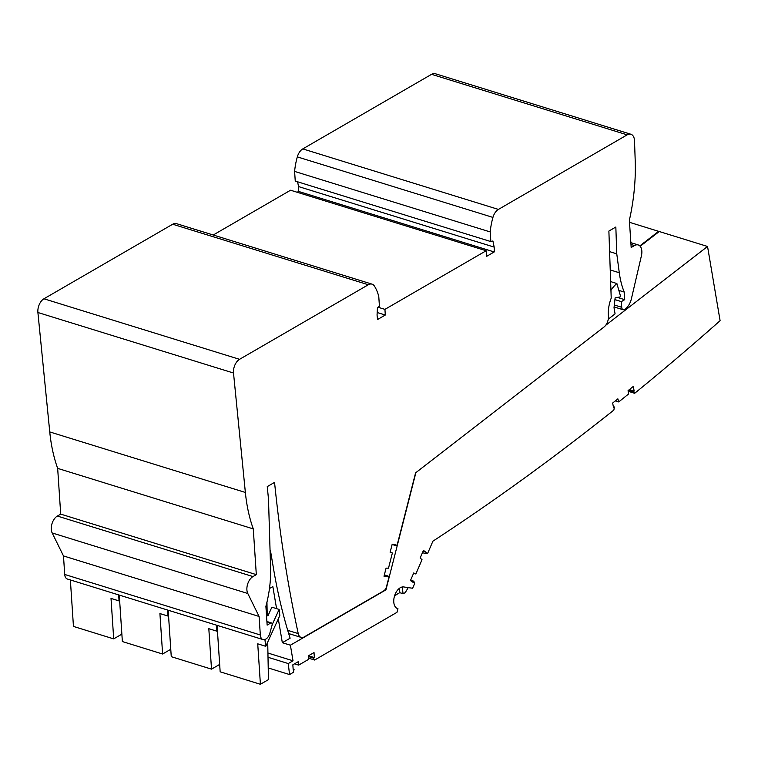 <?xml version="1.0" encoding="UTF-8"?>
<svg xmlns="http://www.w3.org/2000/svg" width="758" height="758" viewBox="0 0 758 758"><rect width="100%" height="100%" fill="white"/><g stroke="black" fill="none" stroke-linecap="round" stroke-linejoin="round"><path stroke-width="1.14" d="M262.998 639.562L67.396 579.036A7.817 4.652 107.2 0 1 64.714 574.46L63.483 555.936L52.179 532.969A10.489 6.244 107.2 0 1 57.362 516.056L60.706 514.114L57.665 468.378A157.313 93.67 107.2 0 1 49.753 431.927L37.9 312.504L233.511 373.021L245.365 492.454A157.313 93.67 107.2 0 0 253.276 528.904L256.318 574.64L252.973 576.573A10.489 6.244 107.2 0 0 247.79 593.495L259.094 616.453L260.326 634.986A7.817 4.652 107.2 0 0 262.998 639.562A7.817 4.652 107.2 0 0 269.867 633.11L272.056 625.208A2.094 1.251 107.2 0 0 271.459 622.934A2.094 1.251 107.2 0 0 270.71 623.048L267.138 625.113L265.897 606.343A87.577 52.141 107.2 0 0 270.587 567.998L268.493 499.096L267.252 486.608L274.557 482.382A1280.565 762.434 107.2 0 0 298.235 633.593A8.916 5.306 107.2 0 0 301.097 637.393A8.916 5.306 107.2 0 0 304.261 636.891L383.728 590.87A5.24 3.127 107.2 0 0 386.514 586.664L388.93 577.198L388.049 576.023L387.329 576.762L384.012 576.232L386.078 568.14L388.494 568.178L392.379 552.97L390.133 552.26L392.199 544.168L395.524 544.699L395.742 545.589L397.211 544.794L415.592 472.85L604.003 327.03A8.916 5.306 -72.8 0 0 608.428 316.228L608.371 315.394A26.217 15.615 107.2 0 1 611.213 298.159L608.882 231.057L615.837 227.03L616.766 253.845L619.286 272.747A87.577 52.141 107.2 0 0 624.194 292.038L624.706 299.675L621.361 301.608L621.731 307.293A4.197 2.501 107.2 0 0 623.171 309.747A4.197 2.501 107.2 0 0 625.009 309.273L625.416 308.97A13.113 7.807 107.2 0 0 631.414 298.718L641.448 255.617A10.489 6.244 107.2 0 0 638.255 244.957A10.489 6.244 107.2 0 0 634.531 245.554L631.177 247.487L629.367 220.256A157.313 93.67 107.2 0 0 635.213 160.904L634.512 140.808A10.489 6.244 -72.8 0 0 630.902 134.251L435.291 73.725A10.489 6.244 -72.8 0 0 431.567 74.322L627.179 134.848A10.489 6.244 -72.8 0 1 630.902 134.251M627.179 134.848L498.404 209.416A10.489 6.244 -72.8 0 0 492.937 217.413A49.82 29.657 -72.8 0 0 490.218 231.939L490.862 241.584L492.908 240.978L494.178 247.108A44.57 26.539 107.2 0 1 494.207 251.959L486.541 256.403L486.172 250.746L384.931 309.368L385.301 315.025L377.645 319.459A44.57 26.539 107.2 0 1 377.058 314.93L377.446 307.833L379.417 306.128L378.773 296.473A49.82 29.657 107.2 0 0 374.395 286.05A10.489 6.244 -72.8 0 0 372.045 284.146L176.434 223.629A10.489 6.244 -72.8 0 0 172.71 224.226L368.322 284.752A10.489 6.244 -72.8 0 1 372.045 284.146M368.322 284.752L239.547 359.32A10.489 6.244 -72.8 0 0 233.511 373.021M37.9 312.504A10.489 6.244 -72.8 0 1 43.936 298.794L172.71 224.226M213.216 235.008L290.56 190.22L486.172 250.746M297.164 192.267L298.595 191.442A44.57 26.539 107.2 0 0 298.567 186.582L494.178 247.108M297.572 181.787L298.567 186.582M490.862 241.584L295.25 181.067L294.606 171.412A49.82 29.657 -72.8 0 1 297.326 156.887A10.489 6.244 -72.8 0 1 302.793 148.9L431.567 74.322M60.706 514.114L256.318 574.64M384.126 575.777L387.329 576.762M609.593 251.628L616.766 253.845M618.86 290.39L624.194 292.038M624.706 299.675L617.457 297.43M621.361 301.608L614.928 299.618M490.218 231.939L294.606 171.412M298.595 191.442L494.207 251.959M384.931 309.368L378.109 307.265M385.301 315.025L377.19 312.514M57.665 468.378L253.276 528.904M63.483 555.936L259.094 616.453M119.271 595.087L122.36 641.552L162.61 654.012L170.635 649.36L170.588 646.498M167.565 610.038L167.973 616.055L159.919 613.563L162.61 654.012M168.484 614.928L167.973 616.055M168.172 610.218L171.261 656.684L211.51 669.143L219.545 664.491L219.488 661.63M658.74 231.91L658.645 231.332L639.828 245.895M658.645 231.332L629.51 222.321M216.475 625.16L216.873 631.187L208.82 628.695L211.51 669.143M217.385 630.05L216.873 631.187M70.371 579.955L73.45 626.43L113.7 638.88L121.735 634.228L121.678 631.376M118.665 594.907L119.063 600.923L111.019 598.432L113.7 638.88M119.584 599.796L119.063 600.923M217.072 625.35L220.161 671.815L260.411 684.275L268.446 679.623L267.716 642.054M628.155 391.27L634.683 393.288A3015.258 1795.257 107.2 0 0 720.1 320.7L707.546 246.464L659.252 231.522L640.178 246.274M707.546 246.464L605.708 325.286M415.886 472.622L385.936 589.866L290.39 645.2L282.336 642.708L290.125 638.198A549.038 326.897 107.2 0 1 273.515 568.652L270.644 551.625A6.291 3.743 107.2 0 0 270.038 549.901M268.01 657.281L288.267 663.553L293.024 660.796L290.39 645.2M288.267 663.553L289.547 674.554L293.242 672.412L294.095 669.323L293.128 669.02M308.686 658.181L314.636 660.029L313.442 658.124L314.352 657.593L314.02 652.553L308.677 655.651L308.696 659.308L298.652 665.117L298.197 661.715L292.853 664.813L293.185 669.854L294.095 669.323M314.636 660.029L396.946 612.36L397.959 608.712A11.275 6.708 107.2 0 1 397.647 608.627A11.275 6.708 107.2 0 1 394.416 596.366A11.275 6.708 107.2 0 1 403.701 586.948L412.627 588.255L414.635 583.603L413.849 581.197L410.609 580.192M634.683 393.288L633.271 391.801L634.162 391.09L633.29 386.419L628.079 390.616L628.477 394.065L618.699 401.939L617.874 398.841L612.663 403.038L613.535 407.709L614.425 406.989L613.866 410.059A3015.258 1795.257 107.2 0 1 432.903 541.184L427.758 553.132L425.721 553.643L426.28 552.345L423.428 550.422L420.15 558.03L422.017 559.698L415.848 573.995L413.726 572.963L410.448 580.571L413.29 582.495L413.849 581.197M618.699 401.939L615.316 400.897M628.458 390.313L633.271 391.801M629.348 389.603L634.162 391.09M613.336 406.658L614.425 406.989M425.721 553.643L422.481 552.639M423.04 551.341L426.28 552.345M415.848 573.995L413.584 573.294M313.442 658.124L308.677 656.646M308.677 655.831L314.352 657.593M298.652 665.117L294.521 663.847M289.547 674.554L268.218 667.95M266.589 616.775L267.204 615.42L268.01 615.676L271.876 607.196L279.124 609.432L279.825 615.515L265.774 646.318L264.893 639.515M266.949 602.165L267.204 615.42M276.575 608.646L272.842 586.569L269.469 588.521M278.3 618.86L282.336 642.708M272.16 624.696L279.124 609.432M265.774 646.318L257.729 643.826L260.411 684.275M385.111 589.61L385.936 589.866M397.334 608.513L397.959 608.712M402.053 587.024L403.133 593.713L399.741 592.661L397.41 594.016A14.686 8.745 107.2 0 0 394.378 596.527M403.133 593.713L405.198 592.68L408.24 587.611M267.934 653.036L293.024 660.796M608.267 319.156L615.07 313.888L614.027 307.71L615.117 297.894L620.707 296.795L616.879 283.53A25.175 14.989 107.2 0 0 610.939 290.39M610.635 281.597L616.879 283.53M399.741 592.661A11.275 6.708 107.2 0 0 399.258 588.445M57.362 516.056L252.973 576.573M64.714 574.46L260.326 634.986M384.145 575.71L387.347 576.705M52.179 532.969L247.79 593.495M610.228 269.952L619.286 272.747M614.331 305L621.731 307.293M302.793 148.9L498.404 209.416M297.326 156.887L492.937 217.413M43.936 298.794L239.547 359.32M49.753 431.927L245.365 492.454M630.978 244.455L634.531 245.554M287.718 630.334L298.235 633.593M266.93 621.882L270.71 623.048M384.353 574.886L388.049 576.023M392.123 544.471L395.742 545.589M614.113 306.952L623.171 309.747M630.864 242.664L638.255 244.957M288.684 633.555L301.097 637.393M266.901 621.522L271.459 622.934"/></g></svg>
